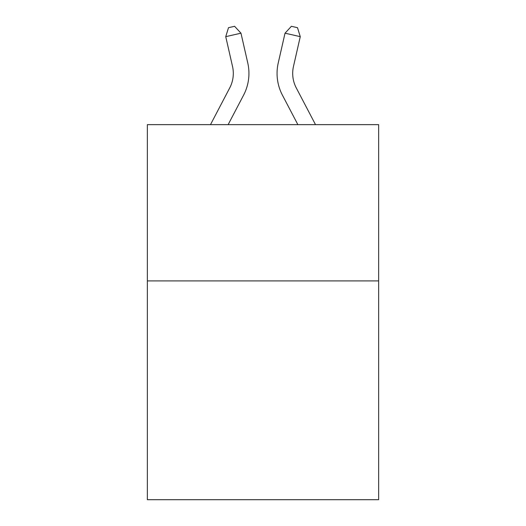 <?xml version="1.0" encoding="UTF-8"?>
<svg xmlns="http://www.w3.org/2000/svg" width="526" height="526" viewBox="0 0 526 526"><rect width="100%" height="100%" fill="white"/><g stroke="black" fill="none" stroke-linecap="round" stroke-linejoin="round"><path stroke-width="0.79" d="M378.641 280.917L378.641 499.7L147.359 499.7L147.359 124.649L378.641 124.649L378.641 280.917L147.359 280.917M210.485 124.649L229.737 87.895A31.258 31.258 -38.1 0 0 232.525 66.447L225.739 36.656L228.501 27.687L234.596 26.3L240.974 33.184L247.766 62.975A46.88 46.88 160.6 0 1 243.584 95.147L228.126 124.649L243.584 95.147M315.515 124.649L296.263 87.895A31.258 31.258 38.1 0 1 293.475 66.447L300.261 36.656L285.026 33.184L278.234 62.975A46.88 46.88 -160.6 0 0 282.416 95.147L297.874 124.649M229.737 87.895A31.258 31.258 -19.4 0 0 232.525 66.447A31.258 31.258 -19.4 0 1 229.737 87.895A31.258 31.258 -19.4 0 0 232.525 66.447A31.258 31.258 -19.4 0 1 229.737 87.895A31.258 31.258 -19.4 0 0 232.525 66.447A31.258 31.258 -19.4 0 1 229.737 87.895A31.258 31.258 -19.4 0 0 232.525 66.447A31.258 31.258 -19.4 0 1 229.737 87.895A31.258 31.258 -19.4 0 0 232.525 66.447A31.258 31.258 -19.4 0 1 229.737 87.895A31.258 31.258 -19.4 0 0 232.525 66.447A31.258 31.258 -19.4 0 1 229.737 87.895A31.258 31.258 -19.4 0 0 232.525 66.447A31.258 31.258 -19.4 0 1 229.737 87.895A31.258 31.258 -19.4 0 0 232.525 66.447A31.258 31.258 -19.4 0 1 229.737 87.895A31.258 31.258 -19.4 0 0 232.525 66.447A31.258 31.258 -19.4 0 1 229.737 87.895A31.258 31.258 -19.4 0 0 232.525 66.447A31.258 31.258 -19.4 0 1 229.737 87.895M240.974 33.184L247.766 62.975L240.974 33.184L247.766 62.975L240.974 33.184L247.766 62.975L240.974 33.184L247.766 62.975L240.974 33.184L247.766 62.975L240.974 33.184L247.766 62.975L240.974 33.184L247.766 62.975L240.974 33.184L247.766 62.975L240.974 33.184L247.766 62.975L240.974 33.184L247.766 62.975L240.974 33.184L225.739 36.656M296.263 87.895A31.258 31.258 19.4 0 1 293.475 66.447A31.258 31.258 19.4 0 0 296.263 87.895A31.258 31.258 19.4 0 1 293.475 66.447A31.258 31.258 19.4 0 0 296.263 87.895A31.258 31.258 19.4 0 1 293.475 66.447A31.258 31.258 19.4 0 0 296.263 87.895A31.258 31.258 19.4 0 1 293.475 66.447A31.258 31.258 19.4 0 0 296.263 87.895A31.258 31.258 19.4 0 1 293.475 66.447A31.258 31.258 19.4 0 0 296.263 87.895A31.258 31.258 19.4 0 1 293.475 66.447A31.258 31.258 19.4 0 0 296.263 87.895A31.258 31.258 19.4 0 1 293.475 66.447A31.258 31.258 19.4 0 0 296.263 87.895A31.258 31.258 19.4 0 1 293.475 66.447A31.258 31.258 19.4 0 0 296.263 87.895A31.258 31.258 19.4 0 1 293.475 66.447A31.258 31.258 19.4 0 0 296.263 87.895A31.258 31.258 19.4 0 1 293.475 66.447A31.258 31.258 19.4 0 0 296.263 87.895M285.026 33.184L278.234 62.975L285.026 33.184L278.234 62.975L285.026 33.184L278.234 62.975L285.026 33.184L278.234 62.975L285.026 33.184L278.234 62.975L285.026 33.184L278.234 62.975L285.026 33.184L278.234 62.975L285.026 33.184L278.234 62.975L285.026 33.184L278.234 62.975L285.026 33.184L278.234 62.975L285.026 33.184L291.404 26.3L297.499 27.687L300.261 36.656"/></g></svg>

